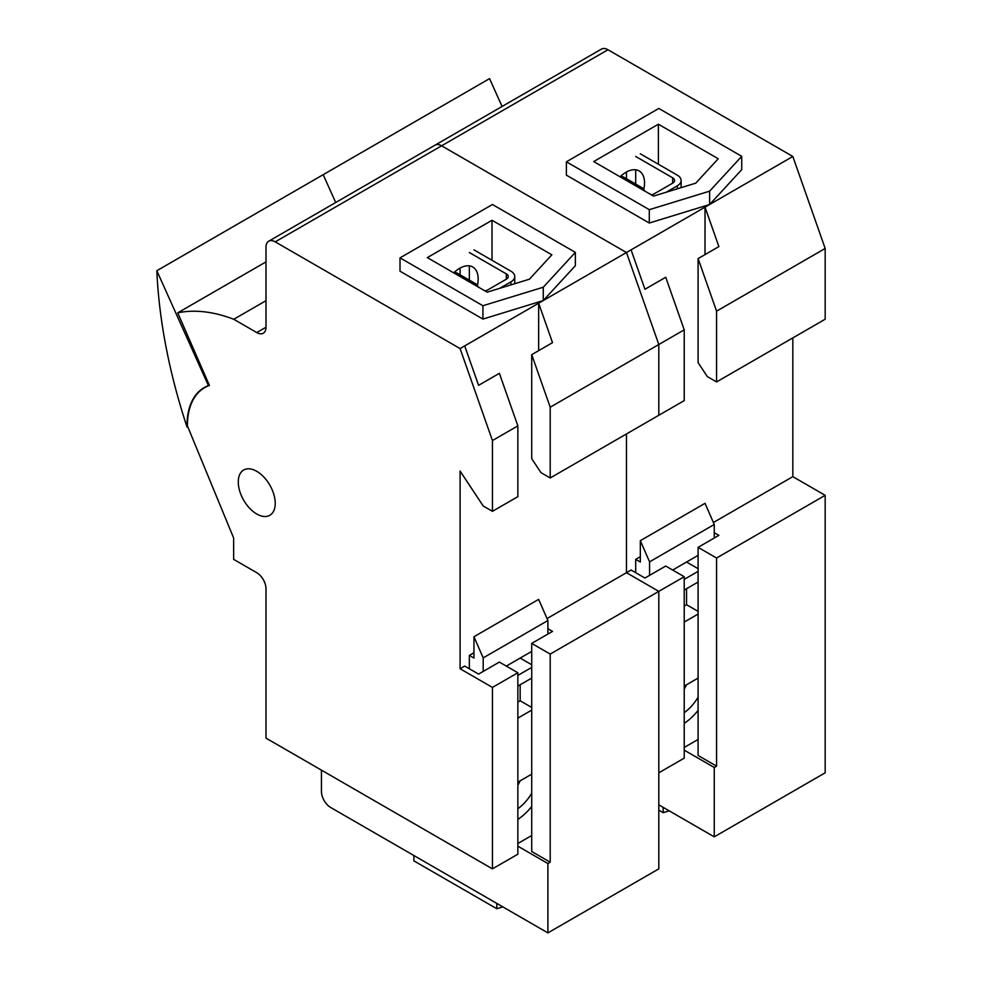 <?xml version="1.0" encoding="UTF-8"?>
<svg xmlns="http://www.w3.org/2000/svg" width="982" height="982" viewBox="0 0 982 982"><rect width="100%" height="100%" fill="white"/><g stroke="black" fill="none" stroke-linecap="round" stroke-linejoin="round"><path stroke-width="1.47" d="M658.812 810.162L663.169 812.679L669.196 810.825M658.812 804.835L714.258 836.848L825.175 772.809L825.175 495.321L716.578 558.022L716.578 766.144L698.092 755.465L698.092 547.355L718.885 535.35L714.258 532.674M658.812 772.809L684.221 758.141L684.221 576.704L658.812 591.373L658.812 772.809M684.221 750.138L714.258 767.482L714.258 836.848M714.258 767.482L716.578 766.144M698.092 739.458L684.221 747.462M792.83 337.906L792.83 476.651L713.398 522.51M268.7 241.204A13.073 7.549 60 0 1 275.23 241.854L460.092 348.573L492.436 440.562L492.436 511.327L483.193 506L460.092 471.053L460.092 668.754L464.707 666.091L478.578 674.094L499.372 662.089L517.858 672.756L492.436 687.425L492.436 868.861L265.999 738.133L265.999 588.709A13.073 7.549 60 0 0 256.756 572.702L233.642 559.359L233.642 538.013L187.427 425.942A82.942 47.885 60 0 1 204.612 387.669A82.942 47.885 60 0 1 209.448 385.46L177.73 312.841A198.745 114.747 60 0 1 233.753 319.285L256.756 332.567A13.073 7.549 60 0 0 263.286 333.217A13.073 7.549 60 0 0 265.999 327.227L265.999 247.182A13.073 7.549 60 0 1 268.7 241.204L435.063 145.152A13.073 7.549 60 0 1 441.605 145.802A13.073 7.549 60 0 0 435.063 145.152L601.438 49.1A13.073 7.549 60 0 1 607.968 49.751L792.83 156.469L705.027 207.165L705.027 254.596M792.83 156.469L825.175 248.458L716.578 311.159L698.092 258.597L718.885 246.592L705.027 207.165L631.082 249.858L644.941 289.285L665.735 277.268L684.221 329.842L658.812 344.51L658.812 415.276L550.202 477.976L550.202 407.211L531.716 354.649L552.522 342.644L538.652 303.217L538.652 350.648M684.221 576.704L665.735 566.037L644.941 578.042L631.082 570.039L626.455 572.702L626.455 433.958L626.455 572.702L658.812 591.373L658.812 868.861L547.895 932.9L330.688 807.499A13.073 7.549 -120 0 1 321.445 791.492L321.445 770.146M607.968 49.751L441.605 145.802L626.455 252.521L658.812 344.51L550.202 407.211M716.578 558.022L698.092 547.355M792.83 476.651L825.175 495.321M631.082 249.858L626.455 252.521L658.812 344.51L658.812 415.276L684.221 400.607L684.221 329.842M716.578 311.159L716.578 381.924L825.175 319.224L825.175 248.458M698.092 258.597L698.092 362.616L707.335 376.597L716.578 381.924M566.381 161.809L566.381 175.152L649.298 223.024L709.642 204.501L741.729 169.665L741.729 156.322L658.812 108.45L566.381 161.809L649.298 209.682L709.642 191.159L741.729 156.322M620.096 176.809A26.146 15.098 -60 0 1 639.11 170.942A26.146 15.098 -60 0 1 643.787 189.33M663.169 807.351L663.169 812.679M649.298 223.024L649.298 209.682M709.642 204.501L709.642 191.159M653.533 196.118L695.772 183.155L718.235 158.765L658.394 124.211L593.693 161.564L653.533 196.118M658.394 164.24L658.394 124.211M413.876 855.531L413.876 860.858L496.794 908.731L502.833 906.877M492.436 868.861L517.858 854.193L517.858 672.756M517.858 846.189L547.895 863.534L547.895 932.9M547.035 618.562L626.455 572.702L658.812 591.373L550.202 654.073L550.202 862.196L531.716 851.517L531.716 643.406L552.522 631.401L547.895 628.726M547.895 863.534L550.202 862.196M531.716 835.51L517.858 843.513M275.23 241.854L441.605 145.802L626.455 252.521L464.707 345.91L478.578 385.337L499.372 373.32L517.858 425.893L492.436 440.562M238.27 481.99A26.146 15.098 60 0 1 243.683 470.022A26.146 15.098 60 0 1 269.817 485.108A26.146 15.098 60 0 1 269.817 515.292A26.146 15.098 60 0 1 249.674 508.295A26.146 15.098 60 0 1 238.27 481.99A26.146 15.098 60 0 1 243.683 470.022A26.146 15.098 60 0 1 269.817 485.108A26.146 15.098 60 0 1 269.817 515.292A26.146 15.098 60 0 1 249.674 508.295A26.146 15.098 60 0 1 238.27 481.99M460.092 668.754L492.436 687.425M550.202 654.073L531.716 643.406M464.707 345.91L460.092 348.573M517.858 425.893L517.858 496.659L492.436 511.327M531.716 354.649L531.716 458.668L540.959 472.649L550.202 477.976M265.999 261.887L177.73 312.841M265.999 300.676L233.753 319.285M400.018 257.861L400.018 271.204L482.935 319.076L543.279 300.553L575.354 265.717L575.354 252.374L492.436 204.501L400.018 257.861L482.935 305.733L543.279 287.21L575.354 252.374M453.721 272.861A26.146 15.098 -60 0 1 472.747 266.994A26.146 15.098 -60 0 1 477.424 285.381M496.794 903.403L496.794 908.731M482.935 319.076L482.935 305.733M543.279 300.553L543.279 287.21M487.17 292.17L529.408 279.207L551.859 254.817L492.019 220.263L427.33 257.615L487.17 292.17M492.019 260.291L492.019 220.263M187.709 426.63L187.022 427.035A455.01 262.697 60 0 1 156.825 270.725L208.43 385.631L209.301 385.128M502.072 106.473L489.564 78.621L156.825 270.725M323.188 174.673L335.697 202.525L323.188 174.673M187.022 427.035A82.942 47.885 60 0 1 204.182 387.62A82.942 47.885 60 0 1 208.43 385.631M473.95 249.858L510.922 271.204A13.073 7.549 180 0 1 514.752 276.531A13.073 7.549 180 0 1 510.922 281.871L499.826 288.278M469.335 252.521L506.307 273.868A6.53 3.768 180 0 1 508.222 276.531A6.53 3.768 180 0 1 506.307 279.207L487.821 289.874A6.53 3.768 180 0 1 484.887 290.856M478.16 286.977A13.073 7.549 120 0 0 475.865 283.896L457.379 273.217A13.073 7.549 120 0 0 453.88 272.714M475.865 283.896A13.073 7.549 120 0 0 472.047 283.442M547.895 634.065L547.895 620.538L483.193 657.891L483.193 671.418M483.193 657.891L473.95 636.741L473.95 658.075L469.335 655.411L469.335 668.754M547.895 620.538L538.652 599.376L473.95 636.741M517.858 702.105L520.165 700.767L520.165 684.761M531.716 651.41L506.307 666.091L520.165 658.075L531.716 664.753M517.858 785.195A32.676 18.867 120 0 0 520.165 780.813M473.95 652.748L469.335 655.411M517.858 819.405A45.749 26.416 120 0 0 531.716 806.492M531.716 774.147L517.858 782.151M517.858 808.702A32.676 18.867 120 0 0 531.716 793.198M517.858 675.42L531.716 667.416M531.716 678.096L517.858 686.099M517.858 718.112L531.716 710.109M520.165 700.767L531.716 707.445M640.325 153.806L677.298 175.152A13.073 7.549 180 0 1 681.127 180.479A13.073 7.549 180 0 1 677.298 185.819L666.189 192.226M635.698 156.469L672.67 177.816A6.53 3.768 180 0 1 674.585 180.479A6.53 3.768 180 0 1 672.67 183.155L654.184 193.822A6.53 3.768 180 0 1 651.262 194.804M644.536 190.925A13.073 7.549 120 0 0 642.24 187.844L623.754 177.165A13.073 7.549 120 0 0 620.256 176.662M642.24 187.844A13.073 7.549 120 0 0 638.423 187.39M714.258 538.013L714.258 524.486L649.568 561.839L649.568 575.366M649.568 561.839L640.325 540.689L640.325 562.023L635.698 559.359L635.698 572.702M714.258 524.486L705.027 503.324L640.325 540.689M684.221 606.054L686.541 604.716L686.541 588.709M698.092 555.358L672.67 570.039L686.541 562.023L698.092 568.701M684.221 689.143A32.676 18.867 120 0 0 686.541 684.761M640.325 556.696L635.698 559.359M684.221 723.353A45.749 26.416 120 0 0 698.092 710.44M698.092 678.096L684.221 686.099M684.221 712.65A32.676 18.867 120 0 0 698.092 697.146M684.221 579.368L698.092 571.364M698.092 582.044L684.221 590.047M684.221 622.06L698.092 614.057M686.541 604.716L698.092 611.393M265.999 327.227L256.756 332.567M510.922 284.878L510.922 281.871M469.335 280.115L469.335 265.864M506.307 279.207L506.307 273.868M460.092 274.788L460.092 268.061M677.298 188.826L677.298 185.819M635.698 184.064L635.698 169.812M672.67 183.155L672.67 177.816M626.455 178.736L626.455 172.01M207.521 385.987L204.612 387.669M514.752 283.7L514.752 276.531M681.127 187.648L681.127 180.479"/></g></svg>
